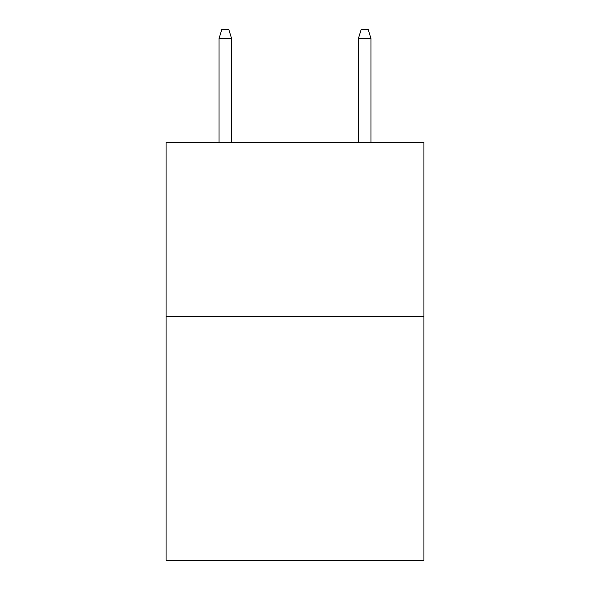 <?xml version="1.0" encoding="UTF-8"?>
<svg xmlns="http://www.w3.org/2000/svg" width="590" height="590" viewBox="0 0 590 590"><rect width="100%" height="100%" fill="white"/><g stroke="black" fill="none" stroke-linecap="round" stroke-linejoin="round"><path stroke-width="0.89" d="M423.915 316.601L423.915 560.5L166.085 560.5L166.085 142.389L423.915 142.389L423.915 316.601L166.085 316.601M231.59 142.389L231.59 38.556L219.045 38.556L219.045 142.389M219.045 38.556L221.833 29.5L228.802 29.5L231.59 38.556M358.41 38.556L361.198 29.5L368.167 29.5L370.955 38.556L358.41 38.556L358.41 142.389M370.955 38.556L370.955 142.389"/></g></svg>
